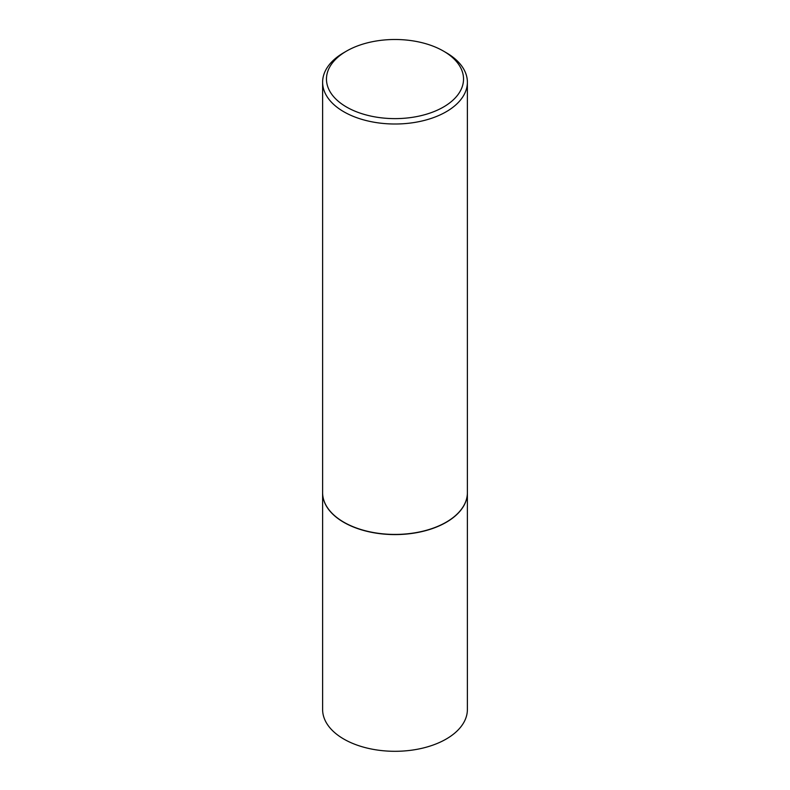 <?xml version="1.0" encoding="UTF-8"?>
<svg xmlns="http://www.w3.org/2000/svg" width="790" height="790" viewBox="0 0 790 790"><rect width="100%" height="100%" fill="white"/><g stroke="black" fill="none" stroke-linecap="round" stroke-linejoin="round"><path stroke-width="1.19" d="M322.616 492.713A72.384 41.791 0 0 0 322.616 492.792L322.616 709.509A72.384 41.791 0 0 0 343.818 739.065A72.384 41.791 0 0 0 422.699 748.12A72.384 41.791 0 0 0 467.384 709.509L467.384 492.792A72.384 41.791 0 0 0 467.384 492.713M322.616 492.792A72.384 41.791 0 0 0 343.818 522.348A72.384 41.791 0 0 0 422.699 531.403A72.384 41.791 0 0 0 467.384 492.792M346.543 51.083A68.523 39.559 0 0 0 346.543 107.035A68.523 39.559 0 0 0 443.457 107.035A68.523 39.559 0 0 0 443.457 51.083A68.523 39.559 0 0 0 346.543 51.083L343.818 52.663A72.384 41.791 0 0 0 322.616 82.219L322.616 492.634A72.384 41.791 0 0 0 343.818 522.19L343.946 522.269A72.196 41.682 0 0 0 446.054 522.269A72.196 41.682 0 0 0 446.123 522.23M343.946 522.269L343.818 522.19A72.384 41.791 0 0 0 446.182 522.19A72.384 41.791 0 0 0 467.384 492.634L467.384 82.219A72.384 41.791 0 0 0 446.182 52.663L443.457 51.083L446.182 52.663M322.616 82.219A72.384 41.791 0 0 0 343.818 111.765A72.384 41.791 0 0 0 422.699 120.831A72.384 41.791 0 0 0 467.384 82.219"/></g></svg>
